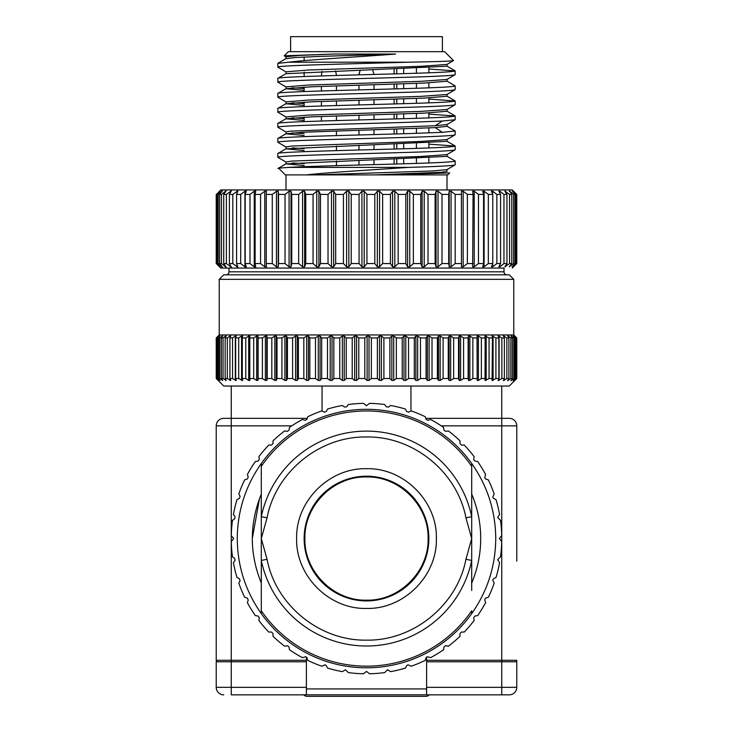<?xml version="1.0" encoding="UTF-8"?>
<svg xmlns="http://www.w3.org/2000/svg" width="733" height="733" viewBox="0 0 733 733"><rect width="100%" height="100%" fill="white"/><g stroke="black" fill="none" stroke-linecap="round" stroke-linejoin="round"><path stroke-width="1.1" d="M501.748 386.034L501.748 418.341L425.745 418.341M493.694 274.829L509.261 274.829L513.769 279.337L513.769 334.944L219.231 334.944L216.235 337.95L216.235 378.521L223.739 386.034L509.261 386.034L516.774 378.521L516.774 337.95L516.774 378.521M516.701 378.521L514.319 380.775L516.362 378.521L516.362 337.95L514.319 335.696L516.701 337.95M216.235 337.95L218.48 336.035L216.904 337.95L219.827 336.035L218.626 337.95L219.818 337.95L222.2 336.035L221.384 337.95L223.061 337.95L225.599 336.035L226.195 336.035L225.159 337.95L227.312 337.95L229.97 336.035L230.721 336.035L229.924 337.95L232.544 337.95L235.311 336.035L236.2 336.035L235.641 337.95L238.711 337.95L241.569 336.035L242.596 336.035L242.284 337.95L245.784 337.95L248.698 336.035L249.861 336.035L249.797 337.95L253.691 337.95L256.66 336.035L257.934 336.035L258.126 337.95L262.396 337.95L265.392 336.035L266.775 336.035L267.224 337.95L271.824 337.95L274.829 336.035L276.323 336.035L277.01 337.95L281.921 337.95L284.908 336.035L286.493 336.035L287.428 337.95L292.614 337.95L295.564 336.035L297.231 336.035L298.395 337.95L303.829 337.95L306.715 336.035L308.446 336.035L309.839 337.95L315.474 337.95L318.287 336.035L320.074 336.035L321.686 337.95L327.477 337.95L330.198 336.035L332.031 336.035L333.845 337.95L339.764 337.95L342.357 336.035L344.226 336.035L346.233 337.95L352.225 337.95L354.69 336.035L356.577 336.035L358.767 337.95L364.796 337.95L367.114 336.035L369.001 336.035L371.347 337.95L377.376 337.95L379.52 336.035L381.398 336.035L383.9 337.95L389.883 337.95L391.843 336.035L393.703 336.035L396.333 337.95L402.215 337.95L403.984 336.035L405.807 336.035L408.547 337.95L414.31 337.95L415.868 336.035L417.645 336.035L420.476 337.95L426.056 337.95L427.394 336.035L429.117 336.035L432.021 337.95L437.399 337.95L438.508 336.035L440.148 336.035L443.108 337.95L448.239 337.95L449.109 336.035L450.667 336.035L453.654 337.95L458.501 337.95L459.124 336.035L460.599 336.035L463.595 337.95L468.121 337.95L468.497 336.035L469.862 336.035L472.849 337.95L477.027 337.95L477.156 336.035L478.402 336.035L481.361 337.95L485.154 337.95L485.035 335.989L489.067 337.95L492.457 337.95L492.072 335.925L495.911 337.95L498.871 337.95L498.22 335.861L501.848 337.95L504.359 337.95L503.434 335.806L506.842 337.95L508.885 337.95L507.676 335.76L510.846 337.95L512.404 337.95L510.919 335.732L513.833 337.95L514.905 337.95L513.137 335.705L515.794 337.95L515.794 378.521L516.362 378.521M515.794 378.521L513.137 380.766L514.905 378.521L514.905 337.95M513.833 337.95L513.833 378.521L514.905 378.521M513.833 378.521L510.919 380.739L512.404 378.521L512.404 337.95M510.846 337.95L510.846 378.521L512.404 378.521M510.846 378.521L507.676 380.711L508.885 378.521L508.885 337.95M506.842 337.95L506.842 378.521L508.885 378.521M506.842 378.521L503.434 380.665L504.359 378.521L504.359 337.95M501.848 337.95L501.848 378.521L504.359 378.521M501.848 378.521L498.22 380.61L498.871 378.521L498.871 337.95M495.911 337.95L495.911 378.521L498.871 378.521M495.911 378.521L492.072 380.546L492.457 337.95M489.067 337.95L489.067 378.521L492.457 378.521M489.067 378.521L485.035 380.473L485.154 337.95M481.361 337.95L481.361 378.521L485.154 378.521M481.361 378.521L478.402 380.436L477.156 380.436L477.027 337.95M472.849 337.95L472.849 378.521L477.027 378.521M472.849 378.521L469.862 380.436L468.497 380.436L468.121 378.521L468.121 337.95M463.595 337.95L463.595 378.521L468.121 378.521M463.595 378.521L460.599 380.436L459.124 380.436L458.501 378.521L458.501 337.95M453.654 337.95L453.654 378.521L458.501 378.521M453.654 378.521L450.667 380.436L449.109 380.436L448.239 378.521L448.239 337.95M443.108 337.95L443.108 378.521L448.239 378.521M443.108 378.521L440.148 380.436L438.508 380.436L437.399 378.521L437.399 337.95M432.021 337.95L432.021 378.521L437.399 378.521M432.021 378.521L429.117 380.436L427.394 380.436L426.056 378.521L426.056 337.95M420.476 337.95L420.476 378.521L426.056 378.521M420.476 378.521L417.645 380.436L415.868 380.436L414.31 378.521L414.31 337.95M408.547 337.95L408.547 378.521L414.31 378.521M408.547 378.521L405.807 380.436L403.984 380.436L402.215 378.521L402.215 337.95M396.333 337.95L396.333 378.521L402.215 378.521M396.333 378.521L393.703 380.436L391.843 380.436L389.883 378.521L389.883 337.95M383.9 337.95L383.9 378.521L389.883 378.521M383.9 378.521L381.398 380.436L379.52 380.436L377.376 378.521L377.376 337.95M371.347 337.95L371.347 378.521L377.376 378.521M371.347 378.521L369.001 380.436L367.114 380.436L364.796 378.521L364.796 337.95M358.767 337.95L358.767 378.521L364.796 378.521M358.767 378.521L356.577 380.436L354.69 380.436L352.225 378.521L352.225 337.95M346.233 337.95L346.233 378.521L352.225 378.521M346.233 378.521L344.226 380.436L342.357 380.436L339.764 378.521L339.764 337.95M333.845 337.95L333.845 378.521L339.764 378.521M333.845 378.521L332.031 380.436L330.198 380.436L327.477 378.521L327.477 337.95M321.686 337.95L321.686 378.521L327.477 378.521M321.686 378.521L320.074 380.436L318.287 380.436L315.474 378.521L315.474 337.95M309.839 337.95L309.839 378.521L315.474 378.521M309.839 378.521L308.446 380.436L306.715 380.436L303.829 378.521L303.829 337.95M298.395 337.95L298.395 378.521L303.829 378.521M298.395 378.521L297.231 380.436L295.564 380.436L292.614 378.521L292.614 337.95M287.428 337.95L287.428 378.521L292.614 378.521M287.428 378.521L286.493 380.436L284.908 380.436L281.921 378.521L281.921 337.95M277.01 337.95L277.01 378.521L281.921 378.521M277.01 378.521L276.323 380.436L274.829 380.436L271.824 378.521L271.824 337.95M267.224 337.95L267.224 378.521L271.824 378.521M267.224 378.521L266.775 380.436L265.392 380.436L262.396 378.521L262.396 337.95M258.126 337.95L258.126 378.521L262.396 378.521M258.126 378.521L257.934 380.436L256.66 380.436L253.691 378.521L253.691 337.95M249.797 337.95L249.797 378.521L253.691 378.521M249.797 378.521L249.861 380.454M249.861 380.436L248.698 380.436L245.784 378.521L245.784 337.95M242.284 337.95L242.284 378.521L245.784 378.521M242.284 378.521L242.605 380.528M242.596 380.436L238.711 378.521L238.711 337.95M235.641 337.95L235.641 378.521L238.711 378.521M235.641 378.521L236.2 380.436L232.544 378.521L232.544 337.95M236.2 380.436L235.311 380.436L235.311 336.035L236.2 336.035M229.924 337.95L229.924 378.521L232.544 378.521M229.924 378.521L230.721 380.436L227.312 378.521L227.312 337.95M230.721 380.436L229.97 380.436L229.97 378.649M225.159 337.95L225.159 378.521L227.312 378.521M225.159 378.521L226.195 380.436L223.061 378.521L223.061 337.95M226.195 380.436L225.599 380.436L225.599 379.337M221.384 337.95L221.384 378.521L223.061 378.521M221.384 378.521L222.658 380.436L219.818 378.521L219.818 337.95M222.658 380.436L222.2 379.767M218.626 337.95L218.626 378.521L219.818 378.521M218.626 378.521L220.12 380.436L217.6 378.521L217.6 337.95M216.904 337.95L216.904 378.521L217.6 378.521M216.904 378.521L218.617 380.436L216.427 378.521L216.427 337.95M473.692 617.754L474.938 616.041L477.659 615.61A135.248 135.248 0 0 0 485.613 602.627L484.687 599.548L485.722 598.119L488.343 597.267A135.248 135.248 0 0 0 494.17 583.202L492.759 580.078L493.575 578.731L496.021 577.485A135.248 135.248 0 0 0 499.576 562.687L497.68 559.581L500.52 556.75A135.248 135.248 0 0 0 501.711 541.568L499.329 538.563L501.711 535.557A135.248 135.248 0 0 0 500.52 520.375L497.68 517.553L499.576 514.447A135.248 135.248 0 0 0 496.021 499.64L493.575 498.394L492.759 497.056L494.17 493.923A135.248 135.248 0 0 0 488.343 479.858L485.722 479.006L484.687 477.577L485.613 474.498A135.248 135.248 0 0 0 477.659 461.515L474.938 461.084L473.674 459.6L474.123 456.659A135.248 135.248 0 0 0 464.236 445.078L461.488 445.078L459.985 443.575L459.985 440.826A135.248 135.248 0 0 0 448.404 430.94L445.691 431.37L443.978 430.124L443.547 427.403A135.248 135.248 0 0 0 430.564 419.45L427.953 420.302L426.056 419.34L425.204 416.72A135.248 135.248 0 0 0 411.14 410.892L408.693 412.148L406.668 411.488L405.422 409.041A135.248 135.248 0 0 0 390.625 405.486L388.398 407.099L386.3 406.769L384.688 404.543A135.248 135.248 0 0 0 369.505 403.352L366.5 405.734L363.495 403.352A135.248 135.248 0 0 0 348.312 404.543L346.7 406.769L344.602 407.099L342.375 405.486A135.248 135.248 0 0 0 327.578 409.041L326.332 411.488L324.307 412.148L321.86 410.892A135.248 135.248 0 0 0 307.796 416.72L306.944 419.34L305.047 420.302L302.436 419.45A135.248 135.248 0 0 0 289.453 427.403L289.022 430.124L287.309 431.37L284.596 430.94A135.248 135.248 0 0 0 273.015 440.826L273.015 443.575L271.512 445.078L268.764 445.078A135.248 135.248 0 0 0 258.877 456.659L259.308 459.371L258.062 461.084L255.341 461.515A135.248 135.248 0 0 0 247.387 474.498L248.24 477.11L247.278 479.006L244.657 479.858A135.248 135.248 0 0 0 238.83 493.923L240.085 496.369L239.425 498.394L236.979 499.64A135.248 135.248 0 0 0 233.424 514.447L235.036 516.664L234.707 518.762L232.48 520.375A135.248 135.248 0 0 0 231.289 535.557L233.671 538.563L231.289 541.568A135.248 135.248 0 0 0 232.48 556.75L234.707 558.363L235.036 560.461L233.424 562.687A135.248 135.248 0 0 0 236.979 577.485L239.425 578.731L240.085 580.756L238.83 583.202A135.248 135.248 0 0 0 244.657 597.267L247.278 598.119L248.24 600.015L247.387 602.627A135.248 135.248 0 0 0 255.341 615.61L258.062 616.041L259.308 617.754L258.877 620.466A135.248 135.248 0 0 0 268.764 632.048L271.512 632.048L273.015 633.55L273.015 636.299A135.248 135.248 0 0 0 284.596 646.185L287.538 645.736L289.022 647.001L289.453 649.722A135.248 135.248 0 0 0 302.436 657.675L305.514 656.75L306.944 657.785L307.796 660.406A135.248 135.248 0 0 0 321.86 666.233L324.985 664.813L326.332 665.637L327.578 668.084A135.248 135.248 0 0 0 342.375 671.639L345.481 669.742L348.312 672.582A135.248 135.248 0 0 0 363.495 673.774L366.5 671.391L369.505 673.774A135.248 135.248 0 0 0 384.688 672.582L387.519 669.742L390.625 671.639A135.248 135.248 0 0 0 405.422 668.084L406.668 665.637L408.015 664.813L411.14 666.233A135.248 135.248 0 0 0 425.204 660.406L426.056 657.785L427.486 656.75L430.564 657.675A135.248 135.248 0 0 0 443.547 649.722L443.978 647.001L445.462 645.736L448.404 646.185A135.248 135.248 0 0 0 459.985 636.299L459.985 633.55L461.488 632.048L464.236 632.048A135.248 135.248 0 0 0 474.123 620.466L473.692 617.754M465.95 559.27L471.695 560.461L471.695 538.563L465.95 559.27C457.245 605.256 413.293 640.999 366.5 640.147C319.707 640.999 275.755 605.256 267.05 559.27L261.305 538.563L261.305 516.664A107.449 107.449 0 0 1 471.695 516.664L471.695 463.485A129.237 129.237 0 0 0 261.305 463.485A129.237 129.237 0 0 1 471.695 463.485C487.509 486.016 495.526 511.038 495.737 538.563C495.526 566.087 487.509 591.119 471.695 613.64A129.237 129.237 0 0 1 261.305 613.64C245.491 591.119 237.474 566.087 237.263 538.563C237.474 511.038 245.491 486.016 261.305 463.485L261.305 516.664L267.05 517.855C275.755 471.869 319.707 436.126 366.5 436.987C413.293 436.126 457.245 471.869 465.95 517.855L471.695 538.563L471.695 516.664L465.95 517.855M267.05 517.855L261.305 538.563L261.305 613.64M471.695 494.088C477.659 508.308 480.665 523.133 480.711 538.563C480.665 553.992 477.659 568.817 471.695 583.037L471.695 586.794M428.86 538.563A62.36 62.36 0 0 1 366.5 600.923A62.36 62.36 0 0 1 304.14 538.563A62.36 62.36 0 0 1 366.5 476.203A62.36 62.36 0 0 1 428.86 538.563A62.36 62.36 0 0 0 366.5 476.203A62.36 62.36 0 0 0 304.14 538.563M296.627 538.563C295.665 575.9 329.163 609.398 366.5 608.436C403.837 609.398 437.335 575.9 436.373 538.563C437.335 501.225 403.837 467.727 366.5 468.689C329.163 467.727 295.665 501.225 296.627 538.563M428.109 538.563C428.952 505.642 399.421 476.111 366.5 476.954C333.579 476.111 304.048 505.642 304.891 538.563C304.048 571.483 333.579 601.023 366.5 600.171C399.421 601.023 428.952 571.483 428.109 538.563M410.627 495.563L410.068 494.995M390.469 481.801L389.37 481.352M323.491 494.445L322.932 494.995M309.738 514.603L309.289 515.693M222.2 336.704L222.658 336.035M225.599 337.125L225.599 336.035L226.195 336.035M229.97 337.821L229.97 336.035L230.721 336.035M515.794 337.95L516.362 337.95M513.769 334.944L516.774 337.95M513.769 279.337L219.231 279.337L219.231 334.944M509.261 274.829L223.739 274.829L219.231 279.337M228.998 271.824L504.002 271.824L504.002 268.067L228.998 268.067L228.998 271.824A3.005 3.005 0 0 1 225.993 274.829M504.002 271.824A3.005 3.005 0 0 0 507.007 274.829M491.687 268.067L220.734 268.067L216.226 263.559L216.455 194.437L220.477 190.681L217.096 194.437L218.15 194.437L222.539 190.708L219.598 194.437L221.458 194.437L226.204 190.745L223.721 194.437L226.369 194.437L231.417 190.846M512.266 268.067L516.591 263.559L516.591 194.437L513.457 191.194L516.774 194.437L516.774 263.559L516.252 264.082M231.417 190.791L229.402 194.437L232.801 194.437L237.941 190.681L236.576 194.437L240.708 194.437L244.932 191.194L246.261 190.947L245.189 194.437L249.99 194.437L254.241 191.194L255.725 191.047L255.121 194.437L260.554 194.437L264.787 191.194L266.427 191.157L266.271 194.437L272.273 194.437L276.442 191.194L278.238 191.194L278.522 194.437L285.027 194.437L289.077 191.194L291.01 191.194L291.743 194.437L298.67 194.437L302.573 191.194L304.607 191.194L305.78 194.437L313.055 194.437L316.757 191.194L318.892 191.194L320.477 194.437L328.027 194.437L331.499 191.194L333.689 191.194L335.687 194.437L343.429 194.437L346.617 191.194L348.853 191.194L351.226 194.437L359.069 194.437L361.946 191.194L364.209 191.194L366.94 194.437L374.801 194.437L377.339 191.194L379.584 191.194L382.644 194.437L390.442 194.437L392.604 191.194L394.821 191.194L398.175 194.437L405.816 194.437L407.585 191.194L409.747 191.194L413.357 194.437L420.76 194.437L422.116 191.194L424.205 191.194L428.017 194.437L435.109 194.437L436.043 191.194L438.022 191.194L442.017 194.437L448.715 194.437L449.201 191.194L451.061 191.194L455.184 194.437L461.414 194.437L461.46 191.194L463.164 191.194L467.379 194.437L473.069 194.437L472.666 191.194L474.224 191.194L478.466 194.437L483.56 194.437L482.717 191.194L484.092 191.194L488.334 194.437L492.768 194.437L491.495 191.194L492.677 191.194L496.855 194.437L500.593 194.437L498.907 191.194L499.869 191.194L503.956 194.437L506.952 194.437L504.863 191.194L509.554 194.437L511.762 194.437L509.829 191.194L513.576 194.437L514.987 194.437L512.468 191.194L515.995 194.437L515.995 263.559L516.591 263.559M515.995 263.559L512.184 266.803L514.987 263.559L514.987 194.437M513.576 194.437L513.576 263.559L514.987 263.559M513.576 263.559L509.307 266.803L511.762 263.559L511.762 194.437M509.829 266.125L509.307 266.803M509.554 194.437L509.554 263.559L511.762 263.559M509.554 263.559L504.863 266.803L506.952 263.559L506.952 194.437M505.614 265.648L505.614 266.803L504.863 266.803M503.956 194.437L503.956 263.559L506.952 263.559M503.956 263.559L499.869 266.803L498.907 266.803L500.593 263.559L500.593 194.437M496.855 194.437L496.855 263.559L500.593 263.559M496.855 263.559L492.677 266.803L491.495 266.803L492.768 263.559L492.768 194.437M488.334 194.437L488.334 263.559L492.768 263.559M488.334 263.559L484.092 266.803L482.717 266.803L483.56 263.559L483.56 194.437M478.466 194.437L478.466 263.559L483.56 263.559M478.466 263.559L474.224 266.803L472.666 266.803L473.069 194.437M467.379 194.437L467.379 263.559L473.069 263.559M467.379 263.559L463.164 266.803L461.46 266.803L461.414 194.437M455.184 194.437L455.184 263.559L461.414 263.559M455.184 263.559L451.061 266.803L449.201 266.803L448.715 263.559L448.715 194.437M442.017 194.437L442.017 263.559L448.715 263.559M442.017 263.559L438.022 266.803L436.043 266.803L435.109 263.559L435.109 194.437M428.017 194.437L428.017 263.559L435.109 263.559M428.017 263.559L424.205 266.803L422.116 266.803L420.76 263.559L420.76 194.437M413.357 194.437L413.357 263.559L420.76 263.559M413.357 263.559L409.747 266.803L407.585 266.803L405.816 263.559L405.816 194.437M398.175 194.437L398.175 263.559L405.816 263.559M398.175 263.559L394.821 266.803L392.604 266.803L390.442 263.559L390.442 194.437M382.644 194.437L382.644 263.559L390.442 263.559M382.644 263.559L379.584 266.803L377.339 266.803L374.801 263.559L374.801 194.437M366.94 194.437L366.94 263.559L374.801 263.559M366.94 263.559L364.209 266.803L361.946 266.803L359.069 263.559L359.069 194.437M351.226 194.437L351.226 263.559L359.069 263.559M351.226 263.559L348.853 266.803L346.617 266.803L343.429 263.559L343.429 194.437M335.687 194.437L335.687 263.559L343.429 263.559M335.687 263.559L333.689 266.803L331.499 266.803L328.027 263.559L328.027 194.437M320.477 194.437L320.477 263.559L328.027 263.559M320.477 263.559L318.892 266.803L316.757 266.803L313.055 263.559L313.055 194.437M305.78 194.437L305.78 263.559L313.055 263.559M305.78 263.559L304.607 266.803L302.573 266.803L298.67 263.559L298.67 194.437M291.743 194.437L291.743 263.559L298.67 263.559M291.743 263.559L291.01 266.803L289.077 266.803L285.027 263.559L285.027 194.437M278.522 194.437L278.522 263.559L285.027 263.559M278.522 263.559L278.238 266.803L276.442 266.803L272.273 263.559L272.273 194.437M266.271 194.437L266.271 263.559L272.273 263.559M266.271 263.559L266.427 266.839L264.787 266.803L260.554 263.559L260.554 194.437M255.121 194.437L255.121 263.559L260.554 263.559M255.121 263.559L255.725 266.949L254.241 266.803L249.99 263.559L249.99 194.437M245.189 194.437L245.189 263.559L249.99 263.559M245.189 263.559L246.261 267.05L244.932 266.803L240.708 263.559L240.708 194.437M236.576 194.437L236.576 263.559L240.708 263.559M236.576 263.559L237.941 267.316L232.801 263.559L232.801 194.437M229.402 194.437L229.402 263.559L232.801 263.559M229.402 263.559L231.417 267.206L226.369 263.559L226.369 194.437M223.721 194.437L223.721 263.559L226.369 263.559M223.721 263.559L226.204 267.261L221.458 263.559L221.458 194.437M219.598 194.437L219.598 263.559L221.458 263.559M219.598 263.559L222.539 267.298L218.15 263.559L218.15 194.437M217.096 194.437L217.096 263.559L218.15 263.559M217.096 263.559L220.477 267.316L216.455 263.559M516.252 193.915L512.266 189.929L220.734 189.929L216.455 194.437M504.863 191.194L505.614 191.194L505.614 192.348M509.307 191.194L509.829 191.881M515.995 194.437L516.591 194.437M447.011 189.929L447.011 174.912M380.684 174.903L447.643 174.903L449.641 172.915L387.152 174.903L306.367 174.903C328.228 172.392 372.465 169.891 408.473 167.39L288.71 167.39L278.595 168.15L285.348 174.903L306.367 174.903M285.989 189.929L285.989 174.912L285.348 174.903M288.71 62.195L277.834 63.395L277.834 67.134C274.939 65.484 353.086 63.844 408.473 62.195L409.023 62.186C438.178 61.645 453.012 61.105 453.525 60.564L444.638 51.676L288.362 51.676L284.239 55.8L333.973 54.05L395.582 54.05C360.544 56.762 311.287 59.483 288.71 62.195L408.473 62.195M428.86 69.012L455.166 70.909C453.956 71.761 438.581 72.613 409.032 73.465C353.663 75.114 274.912 76.773 277.834 78.422L277.834 82.16C274.912 80.511 353.663 78.862 409.032 77.203C438.581 76.351 453.956 75.499 455.166 74.647L446.91 79.476L421.2 81.317L308.84 85.019L285.989 86.861L285.989 88.739L311.8 86.769L424.16 83.076L447.011 81.226L447.011 79.347M455.166 70.909L455.166 74.647M455.166 89.673L455.166 85.935C453.956 86.787 438.581 87.639 409.032 88.491C353.663 90.15 274.912 91.799 277.834 93.448L277.834 97.187C274.912 95.537 353.663 93.888 409.032 92.23C438.581 91.378 453.956 90.525 455.166 89.673L446.91 94.502L421.191 96.353L308.84 100.045L285.989 101.896L285.989 103.774L311.809 101.795L424.16 98.103L447.011 96.261L447.011 94.383M428.86 99.074L455.166 100.962C453.956 101.814 438.581 102.666 409.032 103.518C353.663 105.176 274.912 106.826 277.834 108.475L277.834 112.213C274.912 110.564 353.663 108.915 409.032 107.265C438.581 106.404 453.956 105.552 455.166 104.7L446.91 109.529L421.191 111.379L308.84 115.072L285.989 116.923L285.989 118.801L311.8 116.831L424.16 113.129L447.011 111.288L447.011 109.409M455.166 100.962L455.166 104.7M428.86 114.101L455.166 115.988C453.956 116.84 438.581 117.692 409.032 118.544C353.663 120.203 274.912 121.852 277.834 123.501L277.834 127.24C274.912 125.59 353.663 123.941 409.032 122.292L442.228 121.037L455.166 119.726L446.91 124.555L435.274 125.737L442.228 121.037M455.166 115.988L455.166 119.726M455.166 134.753L455.166 131.015L442.228 132.325L409.032 133.58C353.663 135.229 274.912 136.879 277.834 138.528L277.834 142.266C274.912 140.617 353.663 138.968 409.032 137.318C438.581 136.466 453.956 135.605 455.166 134.753L446.91 139.582L421.191 141.432L291.917 146.05L285.989 146.976L285.989 148.854L304.14 150.494M428.86 144.154L455.166 146.041C453.956 146.893 438.581 147.754 409.032 148.607C353.663 150.256 274.912 151.905 277.834 153.554L277.834 157.293C274.912 155.643 353.663 153.994 409.032 152.345C438.581 151.493 453.956 150.641 455.166 149.779L446.91 154.608L421.2 156.459L291.917 161.077L285.989 162.002L285.989 163.88L304.14 165.521M455.166 146.041L455.166 149.779M429.419 72.778L428.86 72.759M286.09 71.962L277.834 67.134M286.09 86.989L277.834 82.16M286.09 102.015L277.834 97.187M286.09 117.042L277.834 112.213M286.09 132.068L277.834 127.24M286.09 147.095L277.834 142.266M288.71 167.39C310.371 166.134 368.048 164.879 409.032 163.633C438.581 162.781 453.956 161.92 455.166 161.068L455.166 164.806C453.956 165.667 438.581 166.519 409.032 167.371L408.473 167.39M286.09 162.121L277.834 157.293M442.384 51.676L442.384 36.65L290.616 36.65L290.616 51.676M320.275 36.65L317.92 36.65M428.86 67.839L428.86 72.796M428.86 82.866L428.86 87.823M428.86 97.892L428.86 102.849M428.86 112.919L428.86 117.876M428.86 127.945L428.86 132.911M428.86 142.981L428.86 147.938M428.86 158.007L428.86 162.964M304.14 57.055L304.14 60.656M304.14 72.081L304.14 76.525M304.14 87.108L304.14 91.561M304.14 102.134L304.14 106.587M304.14 117.161L304.14 121.614M374.013 164.623L374.013 159.904L374.013 164.623M374.013 149.596L374.013 144.868L374.013 149.596M374.013 134.57L374.013 129.842L374.013 134.57M374.013 119.543L374.013 114.815L374.013 119.543M374.013 104.517L374.013 99.789L374.013 104.517M374.013 89.49L374.013 84.762L374.013 89.49M374.013 74.464L372.566 69.782L374.013 74.464M336.447 165.658L336.447 161.04M336.447 150.632L336.447 146.014M336.447 135.596L336.447 130.987M336.447 120.569L336.447 115.951M336.447 105.543L336.447 100.925M336.447 90.516L336.447 85.898M336.447 75.49L335.668 70.899M321.421 121.018L321.421 116.465M321.421 105.992L321.421 101.438M321.421 90.965L321.421 86.412M321.421 75.939L321.979 71.358M358.987 165.035L358.987 160.344M358.987 149.999L358.987 145.317M358.987 134.973L358.987 130.291M358.987 119.946L358.987 115.264M358.987 104.92L358.987 100.238M358.987 89.893L358.987 85.211M358.987 74.867L360.187 70.148L358.987 74.216M403.672 68.81L403.672 73.63M403.672 83.837L403.672 88.656M403.672 98.863L403.672 103.683M403.672 113.89L403.672 118.709M403.672 128.916L403.672 133.736M403.672 143.952L403.672 148.762M403.672 158.979L403.672 163.789M416.426 163.395L416.426 158.52M416.426 148.368L416.426 143.494M416.426 133.342L416.426 128.467M416.426 118.315L416.426 113.441M416.426 103.289L416.426 98.414M416.426 88.262L416.426 83.388M416.426 73.236L416.426 68.361M286.09 56.936L284.239 55.8M447.011 64.321L447.011 66.199L285.989 73.712L285.989 71.834L308.84 69.992L421.191 66.291L446.91 64.449L453.525 60.564M333.973 54.05L299.046 55.433L285.989 56.807L285.989 58.686L295.28 57.531L320.999 56.368L395.582 54.05M292.119 87.804L304.14 88.501M292.119 102.831L304.14 103.527M292.119 117.857L304.14 118.554M435.274 125.737L290.186 131.17L285.989 131.949L285.989 133.827L302.344 132.27L435.274 127.615L442.228 132.325L435.274 127.615L447.011 126.314L447.011 124.436M304.14 120.432L285.989 118.801M304.14 105.405L285.989 103.774M304.14 90.379L285.989 88.739M315.786 174.903L432.882 170.954L446.91 169.635L455.166 164.806M387.152 174.903L374.856 174.903L441.66 172.273L447.011 171.394L447.011 169.515M285.989 133.827L304.14 135.468M447.011 139.462L447.011 141.341L285.989 148.854M447.011 154.489L447.011 156.367L285.989 163.88M304.14 163.642L292.119 162.937M304.14 148.616L292.119 147.91M304.14 133.58L292.119 132.884M220.734 189.929L226.662 189.929M489.69 189.929L506.338 189.929M216.226 194.437L216.226 263.559M220.734 268.067L228.998 268.067M259.372 274.829L271.109 274.829M322.373 581.562L322.932 582.13M342.531 595.324L343.63 595.773M409.509 582.68L410.068 582.13M423.262 562.532L423.711 561.441M471.695 590.45L471.695 560.461A107.449 107.449 0 0 1 261.305 560.461L267.05 559.27M471.695 560.461L471.695 583.037M261.305 486.712L261.305 466.353A127.588 127.588 0 0 1 471.695 466.353L471.695 490.359M261.305 516.664L261.305 494.088C249.321 523.738 249.321 553.388 261.305 583.037M366.5 667.8A129.237 129.237 0 0 0 471.695 613.64L471.695 610.772A127.588 127.588 0 0 1 261.305 610.772L261.305 586.794M261.305 490.359L261.305 494.088M509.261 386.034L493.694 386.034M270.12 386.034L260.462 386.034M322.053 386.034L231.252 386.034L322.053 386.034L322.053 410.993M410.947 386.034L410.947 410.993M223.739 418.341A7.513 7.513 0 0 0 216.226 425.855A7.513 7.513 0 0 1 223.739 418.341L231.252 418.341L223.739 418.341M224.069 661.789L221.687 661.789M217.728 661.789A1.503 1.503 0 0 1 216.226 660.286A1.503 1.503 0 0 0 217.728 661.789M218.132 661.789L219.909 661.789M224.28 661.789L228.43 661.789M509.261 418.341A7.513 7.513 0 0 1 516.774 425.855L501.748 425.855L501.748 418.341L509.261 418.341M307.255 418.341L231.252 418.341L231.252 425.855L216.226 425.855L216.226 660.286L231.252 660.286L231.252 425.855L291.743 425.855M516.774 561.102L516.774 425.855M441.257 425.855L501.748 425.855L501.748 660.286L426.606 660.286L426.606 657.034L426.606 688.919L306.394 688.919L306.394 657.034M509.261 694.847L501.748 694.847L509.261 694.847A7.513 7.513 0 0 0 516.774 687.334L516.774 661.789L501.748 661.789L501.748 660.286L516.774 660.286A1.503 1.503 0 0 1 515.272 661.789M303.783 694.847A4.508 4.508 0 0 0 307.145 696.35L425.855 696.35A4.508 4.508 0 0 0 429.217 694.847M426.606 687.334L426.606 661.789L501.748 661.789L501.748 687.334L426.606 687.334L426.606 694.847L306.394 694.847L306.394 688.919M306.394 660.286L231.252 660.286L231.252 661.789L216.226 661.789L216.226 687.334A7.513 7.513 0 0 0 223.739 694.847A7.513 7.513 0 0 1 216.226 687.334L231.252 687.334L231.252 661.789L306.394 661.789M231.252 694.847L306.394 694.847L231.252 694.847L231.252 687.334L306.394 687.334M516.774 687.334L501.748 687.334L501.748 694.847L426.606 694.847M259.482 498.687L252.289 538.563M396.782 163.99L396.782 159.198M396.782 148.964L396.782 144.172M396.782 133.937L396.782 129.145M396.782 118.911L396.782 114.119M396.782 103.884L396.782 99.092M396.782 88.858L396.782 84.066M396.782 73.831L396.782 69.039M499.869 191.194L499.869 193.045M499.869 264.952L499.869 266.803M492.677 191.194L492.677 194.19M492.677 263.807L492.677 266.803M484.092 191.194L484.092 266.803M474.224 191.194L474.224 266.803M463.164 191.194L463.164 266.803M461.46 191.194L461.46 266.803M451.061 191.194L451.061 266.803M449.201 191.194L449.201 266.803M438.022 191.194L438.022 266.803M436.043 191.194L436.043 266.803M424.205 191.194L424.205 266.803M422.116 191.194L422.116 266.803M409.747 191.194L409.747 266.803M407.585 191.194L407.585 266.803M394.821 191.194L394.821 266.803M392.604 191.194L392.604 266.803M379.584 191.194L379.584 266.803M377.339 191.194L377.339 266.803M364.209 191.194L364.209 266.803M361.946 191.194L361.946 266.803M348.853 191.194L348.853 266.803M346.617 191.194L346.617 266.803M333.689 191.194L333.689 266.803M331.499 191.194L331.499 266.803M318.892 191.194L318.892 266.803M316.757 191.194L316.757 266.803M304.607 191.194L304.607 266.803M302.573 191.194L302.573 266.803M291.01 191.194L291.01 266.803M289.077 191.194L289.077 266.803M278.238 191.194L278.238 266.803M276.442 191.194L276.442 266.803M221.806 266.803L221.806 266.29M221.806 191.707L221.806 191.194M264.787 191.194L264.787 266.803M225.324 266.803L225.324 265.877M225.324 192.119L225.324 191.194M254.241 191.194L254.241 266.803M230.391 266.803L230.391 265.3M230.391 192.697L230.391 191.194M244.932 191.194L244.932 266.803M236.951 266.803L236.951 264.402M236.951 193.604L236.951 191.194M241.569 380.436L241.569 336.035M248.698 380.436L248.698 336.035M256.66 380.436L256.66 336.035M257.934 380.436L257.934 336.035M265.392 380.436L265.392 336.035M266.775 380.436L266.775 336.035M274.829 380.436L274.829 336.035M276.323 380.436L276.323 336.035M284.908 380.436L284.908 336.035M286.493 380.436L286.493 336.035M295.564 380.436L295.564 336.035M297.231 380.436L297.231 336.035M306.715 380.436L306.715 336.035M308.446 380.436L308.446 336.035M318.287 380.436L318.287 336.035M320.074 380.436L320.074 336.035M330.198 380.436L330.198 336.035M332.031 380.436L332.031 336.035M342.357 380.436L342.357 336.035M344.226 380.436L344.226 336.035M354.69 380.436L354.69 336.035M356.577 380.436L356.577 336.035M367.114 380.436L367.114 336.035M369.001 380.436L369.001 336.035M379.52 380.436L379.52 336.035M381.398 380.436L381.398 336.035M391.843 380.436L391.843 336.035M393.703 380.436L393.703 336.035M511.487 336.035L511.487 336.621M511.487 379.85L511.487 380.436M403.984 380.436L403.984 336.035M405.807 380.436L405.807 336.035M508.345 336.035L508.345 337.006M508.345 379.465L508.345 380.436M415.868 380.436L415.868 336.035M417.645 380.436L417.645 336.035M504.212 336.035L504.212 337.611M504.212 378.86L504.212 380.436M427.394 380.436L427.394 336.035M429.117 380.436L429.117 336.035M499.109 336.035L499.109 380.436M438.508 380.436L438.508 336.035M440.148 380.436L440.148 336.035M493.08 336.035L493.08 380.436M449.109 380.436L449.109 336.035M450.667 380.436L450.667 336.035M486.162 336.035L486.162 380.436M459.124 380.436L459.124 336.035M460.599 380.436L460.599 336.035M478.402 336.035L478.402 380.436M477.156 336.035L477.156 380.436M468.497 380.436L468.497 336.035M469.862 380.436L469.862 336.035M394.143 69.122L394.143 73.905M394.143 84.148L394.143 88.931M394.143 99.175L394.143 103.958M394.143 114.201L394.143 118.984M394.143 129.228L394.143 134.011M394.143 144.254L394.143 149.046M394.143 159.281L394.143 164.073M286.09 73.593L277.935 78.312M455.065 70.799L446.91 66.08M286.09 58.567L277.935 63.285M455.065 130.905L446.91 126.186M286.09 118.673L277.935 123.391M455.065 115.878L446.91 111.159M286.09 103.646L277.935 108.365M455.065 100.852L446.91 96.133M286.09 88.62L277.935 93.338M455.065 85.825L446.91 81.106M286.09 163.761L277.935 168.471M455.065 160.958L446.91 156.239M286.09 148.726L277.935 153.444M455.065 145.931L446.91 141.212M286.09 133.699L277.935 138.418M231.252 386.034L231.252 418.341"/></g></svg>

